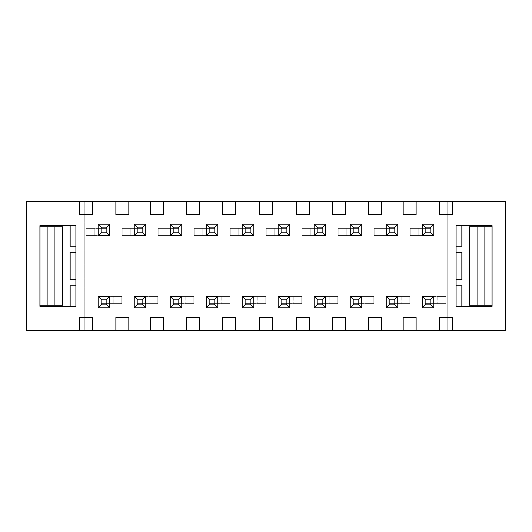 <?xml version="1.0" encoding="UTF-8"?>
<svg xmlns="http://www.w3.org/2000/svg" width="532" height="532" viewBox="0 0 532 532"><rect width="100%" height="100%" fill="white"/><g stroke="black" fill="none" stroke-linecap="round" stroke-linejoin="round"><path stroke-width="0.4" stroke-dasharray="2.66 2" d="M75.923 246.203L70.157 246.203L70.157 225.681L70.157 246.203L75.923 246.203L75.923 225.681L75.923 246.203L75.923 225.681L39.92 225.681L39.92 306.319L75.923 306.319L75.923 225.681L39.92 225.681L39.92 306.319L75.923 306.319L70.157 306.319L75.923 306.319L75.923 246.203M70.157 285.797L75.923 285.797L75.923 306.319L70.157 306.319L70.157 285.797L70.157 306.319L75.923 306.319L75.923 285.797L70.157 285.797M70.157 252.321L75.923 252.321L75.923 279.679L70.157 279.679L75.923 279.679L75.923 252.321L75.923 279.679L75.923 252.321L70.157 252.321M461.843 279.679L456.077 279.679L456.077 252.321L461.843 252.321L456.077 252.321L456.077 279.679L456.077 252.321L456.077 279.679L461.843 279.679M461.843 246.203L456.077 246.203L456.077 225.681L456.077 306.319L456.077 285.797L461.843 285.797L461.843 306.319L456.077 306.319L492.08 306.319L492.08 225.681L456.077 225.681L456.077 246.203L456.077 225.681L461.843 225.681L461.843 246.203L456.077 246.203L456.077 225.681L456.077 306.319L492.08 306.319L492.08 225.681L456.077 225.681L461.843 225.681L456.077 225.681L461.843 225.681L461.843 246.203M456.077 285.797L456.077 306.319L456.077 285.797L461.843 285.797L461.843 306.319L456.077 306.319L456.077 285.797M422.421 235.583L431.06 235.583L422.421 235.583L431.06 235.583L431.06 228.381L422.421 228.381L431.06 228.381L422.421 228.381L422.421 235.583L422.421 228.381L422.421 235.583L431.06 235.583L431.06 228.381L431.06 235.583L431.06 228.381L422.421 228.381L422.421 235.583M386.418 228.381L395.063 228.381L386.418 228.381L386.418 235.583L395.063 235.583L386.418 235.583L395.063 235.583L395.063 228.381L386.418 228.381L386.418 235.583L386.418 228.381L386.418 235.583L395.063 235.583L395.063 228.381L395.063 235.583L395.063 228.381L386.418 228.381M350.422 228.381L359.06 228.381L350.422 228.381L350.422 235.583L359.06 235.583L350.422 235.583L359.06 235.583L359.06 228.381L350.422 228.381L350.422 235.583L350.422 228.381L350.422 235.583L359.06 235.583L359.06 228.381L359.06 235.583L359.06 228.381L350.422 228.381M314.419 228.381L323.057 228.381L314.419 228.381L314.419 235.583L323.057 235.583L314.419 235.583L323.057 235.583L323.057 228.381L314.419 228.381L314.419 235.583L314.419 228.381L314.419 235.583L323.057 235.583L323.057 228.381L323.057 235.583L323.057 228.381L314.419 228.381M278.422 228.381L287.061 228.381L278.422 228.381L278.422 235.583L287.061 235.583L278.422 235.583L287.061 235.583L287.061 228.381L278.422 228.381L278.422 235.583L278.422 228.381L278.422 235.583L287.061 235.583L287.061 228.381L287.061 235.583L287.061 228.381L278.422 228.381M242.419 228.381L251.057 228.381L242.419 228.381L242.419 235.583L251.057 235.583L242.419 235.583L251.057 235.583L251.057 228.381L242.419 228.381L242.419 235.583L242.419 228.381L242.419 235.583L251.057 235.583L251.057 228.381L251.057 235.583L251.057 228.381L242.419 228.381M206.423 228.381L215.061 228.381L206.423 228.381L206.423 235.583L215.061 235.583L206.423 235.583L215.061 235.583L215.061 228.381L206.423 228.381L206.423 235.583L206.423 228.381L206.423 235.583L215.061 235.583L215.061 228.381L215.061 235.583L215.061 228.381L206.423 228.381M170.42 228.381L179.058 228.381L170.42 228.381L170.42 235.583L179.058 235.583L170.42 235.583L179.058 235.583L179.058 228.381L170.42 228.381L170.42 235.583L170.42 228.381L170.42 235.583L179.058 235.583L179.058 228.381L179.058 235.583L179.058 228.381L170.42 228.381M134.423 228.381L143.061 228.381L134.423 228.381L134.423 235.583L143.061 235.583L134.423 235.583L143.061 235.583L143.061 228.381L134.423 228.381L134.423 235.583L134.423 228.381L134.423 235.583L143.061 235.583L143.061 228.381L143.061 235.583L143.061 228.381L134.423 228.381M107.058 228.381L98.42 228.381L107.058 228.381L98.42 228.381L98.42 235.583L107.058 235.583L98.42 235.583L107.058 235.583L107.058 228.381L107.058 235.583L107.058 228.381L98.42 228.381L98.42 235.583L98.42 228.381L98.42 235.583L107.058 235.583L107.058 228.381L86.177 228.381L86.177 235.583L94.822 235.583L94.822 228.381L86.177 228.381L94.822 228.381L86.177 228.381L86.177 235.583L94.822 235.583L86.177 235.583L86.177 228.381L86.177 235.583L94.822 235.583L94.822 228.381L94.822 235.583L94.822 228.381L86.177 228.381L86.177 235.583L103.999 235.583L103.999 296.417L100.94 296.417L100.94 303.619L109.579 303.619L109.579 296.417L100.94 296.417L100.94 303.619L109.579 303.619L100.94 303.619L100.94 296.417L109.579 296.417L100.94 296.417L100.94 303.619L109.579 303.619L109.579 296.417L100.94 296.417L100.94 303.619L103.999 303.619L103.999 330.438L85.998 330.438L85.998 201.562L103.999 201.562L103.999 228.381L103.999 201.562L140.002 201.562L140.002 228.381L122.18 228.381L122.18 235.583L130.819 235.583L130.819 228.381L122.18 228.381L130.819 228.381L122.18 228.381L122.18 235.583L130.819 235.583L122.18 235.583L122.18 228.381L122.18 235.583L130.819 235.583L130.819 228.381L122.18 228.381L122.18 235.583L140.002 235.583L140.002 296.417L136.937 296.417L136.937 303.619L145.582 303.619L145.582 296.417L136.937 296.417L136.937 303.619L145.582 303.619L136.937 303.619L136.937 296.417L145.582 296.417L136.937 296.417L136.937 303.619L145.582 303.619L145.582 296.417L136.937 296.417L136.937 303.619L140.002 303.619L140.002 330.438L122.001 330.438L122.001 201.562L122.001 330.438L103.999 330.438L103.999 303.619L121.821 303.619L113.183 303.619L121.821 303.619L121.821 296.417L113.183 296.417L121.821 296.417L113.183 296.417L113.183 303.619L121.821 303.619L121.821 296.417L121.821 303.619L121.821 296.417L113.183 296.417L113.183 303.619L113.183 296.417L113.183 303.619L121.821 303.619L121.821 296.417L103.999 296.417L103.999 235.583L107.058 235.583L107.058 228.381L107.058 235.583L107.058 228.381L86.177 228.381L86.177 235.583L107.058 235.583L86.177 235.583L86.177 228.381L107.058 228.381L86.177 228.381L86.177 235.583L107.058 235.583L107.058 228.381M445.823 303.619L437.178 303.619L445.823 303.619L445.823 296.417L437.178 296.417L445.823 296.417L437.178 296.417L437.178 303.619L445.823 303.619L445.823 296.417L445.823 303.619L445.823 296.417L437.178 296.417L437.178 303.619L437.178 296.417L437.178 303.619L445.823 303.619L445.823 296.417L424.942 296.417L424.942 303.619L433.58 303.619L433.58 296.417L424.942 296.417L424.942 303.619L433.58 303.619L424.942 303.619L424.942 296.417L433.58 296.417L424.942 296.417L424.942 303.619L433.58 303.619L433.58 296.417L424.942 296.417L424.942 303.619L428.001 303.619L428.001 330.438L374.003 330.438L374.003 201.562L391.998 201.562L391.998 228.381L374.182 228.381L374.182 235.583L382.821 235.583L382.821 228.381L374.182 228.381L382.821 228.381L374.182 228.381L374.182 235.583L382.821 235.583L374.182 235.583L374.182 228.381L374.182 235.583L382.821 235.583L382.821 228.381L374.182 228.381L374.182 235.583L391.998 235.583L391.998 296.417L388.939 296.417L388.939 303.619L397.577 303.619L397.577 296.417L388.939 296.417L388.939 303.619L397.577 303.619L388.939 303.619L388.939 296.417L397.577 296.417L388.939 296.417L388.939 303.619L397.577 303.619L397.577 296.417L388.939 296.417L388.939 303.619L391.998 303.619L391.998 330.438L391.998 303.619L409.82 303.619L401.181 303.619L409.82 303.619L409.82 296.417L401.181 296.417L409.82 296.417L401.181 296.417L401.181 303.619L409.82 303.619L409.82 296.417L409.82 303.619L409.82 296.417L401.181 296.417L401.181 303.619L401.181 296.417L401.181 303.619L409.82 303.619L409.82 296.417L391.998 296.417L391.998 235.583L395.063 235.583L395.063 228.381L391.998 228.381L391.998 201.562L409.999 201.562L409.999 330.438L409.999 201.562L428.001 201.562L428.001 228.381L410.179 228.381L410.179 235.583L418.817 235.583L418.817 228.381L410.179 228.381L410.179 235.583L418.817 235.583L410.179 235.583L410.179 228.381L418.817 228.381L410.179 228.381L410.179 235.583L418.817 235.583L418.817 228.381L410.179 228.381L410.179 235.583L428.001 235.583L428.001 296.417L428.001 235.583L431.06 235.583L431.06 228.381L428.001 228.381L428.001 201.562L446.002 201.562L446.002 330.438L428.001 330.438L428.001 303.619L445.823 303.619L445.823 296.417L424.942 296.417L424.942 303.619L424.942 296.417L445.823 296.417L445.823 303.619L424.942 303.619L445.823 303.619L445.823 296.417L424.942 296.417L424.942 303.619L445.823 303.619M373.823 303.619L365.178 303.619L373.823 303.619L373.823 296.417L365.178 296.417L373.823 296.417L365.178 296.417L365.178 303.619L373.823 303.619L373.823 296.417L373.823 303.619L373.823 296.417L365.178 296.417L365.178 303.619L365.178 296.417L365.178 303.619L373.823 303.619L373.823 296.417L352.942 296.417L352.942 303.619L361.58 303.619L361.58 296.417L352.942 296.417L352.942 303.619L361.58 303.619L352.942 303.619L352.942 296.417L361.58 296.417L352.942 296.417L352.942 303.619L361.58 303.619L361.58 296.417L352.942 296.417L352.942 303.619L356.001 303.619L356.001 330.438L338 330.438L338 201.562L356.001 201.562L356.001 228.381L338.179 228.381L338.179 235.583L346.817 235.583L346.817 228.381L338.179 228.381L346.817 228.381L338.179 228.381L338.179 235.583L346.817 235.583L338.179 235.583L338.179 228.381L338.179 235.583L346.817 235.583L346.817 228.381L338.179 228.381L338.179 235.583L356.001 235.583L356.001 296.417L356.001 235.583L359.06 235.583L359.06 228.381L356.001 228.381L356.001 201.562L374.003 201.562L374.003 330.438L356.001 330.438L356.001 303.619L373.823 303.619L352.942 303.619L373.823 303.619L373.823 296.417L352.942 296.417L352.942 303.619L352.942 296.417L373.823 296.417L373.823 303.619L373.823 296.417L352.942 296.417L352.942 303.619L373.823 303.619M337.82 303.619L329.182 303.619L337.82 303.619L337.82 296.417L329.182 296.417L337.82 296.417L329.182 296.417L329.182 303.619L337.82 303.619L337.82 296.417L337.82 303.619L337.82 296.417L329.182 296.417L329.182 303.619L329.182 296.417L329.182 303.619L337.82 303.619L337.82 296.417L316.939 296.417L316.939 303.619L325.577 303.619L325.577 296.417L316.939 296.417L316.939 303.619L325.577 303.619L316.939 303.619L316.939 296.417L325.577 296.417L316.939 296.417L316.939 303.619L325.577 303.619L325.577 296.417L316.939 296.417L316.939 303.619L319.998 303.619L319.998 330.438L302.003 330.438L302.003 201.562L319.998 201.562L319.998 228.381L302.183 228.381L302.183 235.583L310.821 235.583L310.821 228.381L302.183 228.381L310.821 228.381L302.183 228.381L302.183 235.583L310.821 235.583L302.183 235.583L302.183 228.381L302.183 235.583L310.821 235.583L310.821 228.381L302.183 228.381L302.183 235.583L319.998 235.583L319.998 296.417L319.998 235.583L323.057 235.583L323.057 228.381L319.998 228.381L319.998 201.562L338 201.562L338 330.438L319.998 330.438L319.998 303.619L337.82 303.619L316.939 303.619L337.82 303.619L337.82 296.417L316.939 296.417L316.939 303.619L316.939 296.417L337.82 296.417L337.82 303.619L337.82 296.417L316.939 296.417L316.939 303.619L337.82 303.619M301.817 303.619L293.179 303.619L301.817 303.619L301.817 296.417L293.179 296.417L301.817 296.417L293.179 296.417L293.179 303.619L301.817 303.619L301.817 296.417L301.817 303.619L301.817 296.417L293.179 296.417L293.179 303.619L293.179 296.417L293.179 303.619L301.817 303.619L301.817 296.417L280.943 296.417L280.943 303.619L289.581 303.619L289.581 296.417L280.943 296.417L280.943 303.619L289.581 303.619L280.943 303.619L280.943 296.417L289.581 296.417L280.943 296.417L280.943 303.619L289.581 303.619L289.581 296.417L280.943 296.417L280.943 303.619L284.002 303.619L284.002 330.438L266 330.438L266 201.562L284.002 201.562L284.002 228.381L266.18 228.381L266.18 235.583L274.818 235.583L274.818 228.381L266.18 228.381L274.818 228.381L266.18 228.381L266.18 235.583L274.818 235.583L266.18 235.583L266.18 228.381L266.18 235.583L274.818 235.583L274.818 228.381L266.18 228.381L266.18 235.583L284.002 235.583L284.002 296.417L284.002 235.583L287.061 235.583L287.061 228.381L284.002 228.381L284.002 201.562L302.003 201.562L302.003 330.438L284.002 330.438L284.002 303.619L301.817 303.619L280.943 303.619L301.817 303.619L301.817 296.417L280.943 296.417L280.943 303.619L280.943 296.417L301.817 296.417L301.817 303.619L301.817 296.417L280.943 296.417L280.943 303.619L301.817 303.619M265.82 303.619L257.182 303.619L265.82 303.619L265.82 296.417L257.182 296.417L265.82 296.417L257.182 296.417L257.182 303.619L265.82 303.619L265.82 296.417L265.82 303.619L265.82 296.417L257.182 296.417L257.182 303.619L257.182 296.417L257.182 303.619L265.82 303.619L265.82 296.417L244.939 296.417L244.939 303.619L253.578 303.619L253.578 296.417L244.939 296.417L244.939 303.619L253.578 303.619L244.939 303.619L244.939 296.417L253.578 296.417L244.939 296.417L244.939 303.619L253.578 303.619L253.578 296.417L244.939 296.417L244.939 303.619L247.998 303.619L247.998 330.438L229.997 330.438L229.997 201.562L247.998 201.562L247.998 228.381L230.183 228.381L230.183 235.583L238.821 235.583L238.821 228.381L230.183 228.381L238.821 228.381L230.183 228.381L230.183 235.583L238.821 235.583L230.183 235.583L230.183 228.381L230.183 235.583L238.821 235.583L238.821 228.381L230.183 228.381L230.183 235.583L247.998 235.583L247.998 296.417L247.998 235.583L251.057 235.583L251.057 228.381L247.998 228.381L247.998 201.562L266 201.562L266 330.438L247.998 330.438L247.998 303.619L265.82 303.619L244.939 303.619L265.82 303.619L265.82 296.417L244.939 296.417L244.939 303.619L244.939 296.417L265.82 296.417L265.82 303.619L265.82 296.417L244.939 296.417L244.939 303.619L265.82 303.619M229.817 303.619L221.179 303.619L229.817 303.619L229.817 296.417L221.179 296.417L229.817 296.417L221.179 296.417L221.179 303.619L229.817 303.619L229.817 296.417L229.817 303.619L229.817 296.417L221.179 296.417L221.179 303.619L221.179 296.417L221.179 303.619L229.817 303.619L229.817 296.417L208.943 296.417L208.943 303.619L217.581 303.619L217.581 296.417L208.943 296.417L208.943 303.619L217.581 303.619L208.943 303.619L208.943 296.417L217.581 296.417L208.943 296.417L208.943 303.619L217.581 303.619L217.581 296.417L208.943 296.417L208.943 303.619L212.002 303.619L212.002 330.438L194 330.438L194 201.562L212.002 201.562L212.002 228.381L194.18 228.381L194.18 235.583L202.818 235.583L202.818 228.381L194.18 228.381L202.818 228.381L194.18 228.381L194.18 235.583L202.818 235.583L194.18 235.583L194.18 228.381L194.18 235.583L202.818 235.583L202.818 228.381L194.18 228.381L194.18 235.583L212.002 235.583L212.002 296.417L212.002 235.583L215.061 235.583L215.061 228.381L212.002 228.381L212.002 201.562L229.997 201.562L229.997 330.438L212.002 330.438L212.002 303.619L229.817 303.619L208.943 303.619L229.817 303.619L229.817 296.417L208.943 296.417L208.943 303.619L208.943 296.417L229.817 296.417L229.817 303.619L229.817 296.417L208.943 296.417L208.943 303.619L229.817 303.619M193.821 303.619L185.183 303.619L193.821 303.619L193.821 296.417L185.183 296.417L193.821 296.417L185.183 296.417L185.183 303.619L193.821 303.619L193.821 296.417L193.821 303.619L193.821 296.417L185.183 296.417L185.183 303.619L185.183 296.417L185.183 303.619L193.821 303.619L193.821 296.417L172.94 296.417L172.94 303.619L181.578 303.619L181.578 296.417L172.94 296.417L172.94 303.619L181.578 303.619L172.94 303.619L172.94 296.417L181.578 296.417L172.94 296.417L172.94 303.619L181.578 303.619L181.578 296.417L172.94 296.417L172.94 303.619L175.999 303.619L175.999 330.438L157.997 330.438L157.997 201.562L175.999 201.562L175.999 228.381L158.177 228.381L158.177 235.583L166.822 235.583L166.822 228.381L158.177 228.381L166.822 228.381L158.177 228.381L158.177 235.583L166.822 235.583L158.177 235.583L158.177 228.381L158.177 235.583L166.822 235.583L166.822 228.381L158.177 228.381L158.177 235.583L175.999 235.583L175.999 296.417L175.999 235.583L179.058 235.583L179.058 228.381L175.999 228.381L175.999 201.562L194 201.562L194 330.438L175.999 330.438L175.999 303.619L193.821 303.619L172.94 303.619L193.821 303.619L193.821 296.417L172.94 296.417L172.94 303.619L172.94 296.417L193.821 296.417L193.821 303.619L193.821 296.417L172.94 296.417L172.94 303.619L193.821 303.619M157.818 303.619L149.179 303.619L157.818 303.619L157.818 296.417L149.179 296.417L157.818 296.417L149.179 296.417L149.179 303.619L157.818 303.619L157.818 296.417L157.818 303.619L157.818 296.417L149.179 296.417L149.179 303.619L149.179 296.417L149.179 303.619L157.818 303.619L157.818 296.417L140.002 296.417L140.002 235.583L143.061 235.583L143.061 228.381L140.002 228.381L140.002 201.562L157.997 201.562L157.997 330.438L140.002 330.438L140.002 303.619L157.818 303.619L136.937 303.619L157.818 303.619L157.818 296.417L136.937 296.417L136.937 303.619L136.937 296.417L157.818 296.417L157.818 303.619L157.818 296.417L136.937 296.417L136.937 303.619L157.818 303.619M26.6 201.562L505.4 201.562L505.4 330.438L26.6 330.438L26.6 201.562L505.4 201.562L505.4 330.438L505.4 201.562L505.4 330.438L505.4 201.562L446.002 201.562L446.002 330.438L447.798 330.438L447.798 201.562L447.798 330.438L447.798 201.562L447.798 330.438L505.4 330.438L26.6 330.438L505.4 330.438L505.4 201.562L26.6 201.562L26.6 330.438L26.6 201.562L505.4 201.562L26.6 201.562L26.6 330.438L26.6 201.562L26.6 330.438L84.202 330.438L84.202 201.562L84.202 330.438L84.202 201.562L84.202 330.438L85.998 330.438L85.998 201.562L26.6 201.562M452.479 201.562L452.479 214.522L439.518 214.522L439.518 201.562L439.518 214.522L452.479 214.522L452.479 201.562M416.117 201.562L416.117 214.522L403.163 214.522L403.163 201.562L403.163 214.522L416.117 214.522L416.117 201.562M381.557 201.562L381.557 214.522L368.603 214.522L368.603 201.562L368.603 214.522L381.557 214.522L381.557 201.562M345.561 201.562L345.561 214.522L332.6 214.522L332.6 201.562L332.6 214.522L345.561 214.522L345.561 201.562M309.558 201.562L309.558 214.522L296.603 214.522L296.603 201.562L296.603 214.522L309.558 214.522L309.558 201.562M272.477 201.562L272.477 214.522L259.523 214.522L259.523 201.562L259.523 214.522L272.477 214.522L272.477 201.562M235.397 201.562L235.397 214.522L222.443 214.522L222.443 201.562L222.443 214.522L235.397 214.522L235.397 201.562M199.4 201.562L199.4 214.522L186.439 214.522L186.439 201.562L186.439 214.522L199.4 214.522L199.4 201.562M163.397 201.562L163.397 214.522L150.443 214.522L150.443 201.562L150.443 214.522L163.397 214.522L163.397 201.562M128.837 201.562L128.837 214.522L115.883 214.522L115.883 201.562L115.883 214.522L128.837 214.522L128.837 201.562M92.482 201.562L92.482 214.522L79.521 214.522L79.521 201.562L79.521 214.522L92.482 214.522L92.482 201.562M79.521 330.438L79.521 317.478L92.482 317.478L92.482 330.438L92.482 317.478L79.521 317.478L79.521 330.438M115.883 330.438L115.883 317.478L128.837 317.478L128.837 330.438L128.837 317.478L115.883 317.478L115.883 330.438M150.443 330.438L150.443 317.478L163.397 317.478L163.397 330.438L163.397 317.478L150.443 317.478L150.443 330.438M186.439 330.438L186.439 317.478L199.4 317.478L199.4 330.438L199.4 317.478L186.439 317.478L186.439 330.438M222.443 330.438L222.443 317.478L235.397 317.478L235.397 330.438L235.397 317.478L222.443 317.478L222.443 330.438M259.523 330.438L259.523 317.478L272.477 317.478L272.477 330.438L272.477 317.478L259.523 317.478L259.523 330.438M296.603 330.438L296.603 317.478L309.558 317.478L309.558 330.438L309.558 317.478L296.603 317.478L296.603 330.438M332.6 330.438L332.6 317.478L345.561 317.478L345.561 330.438L345.561 317.478L332.6 317.478L332.6 330.438M368.603 330.438L368.603 317.478L381.557 317.478L381.557 330.438L381.557 317.478L368.603 317.478L368.603 330.438M403.163 330.438L403.163 317.478L416.117 317.478L416.117 330.438L416.117 317.478L403.163 317.478L403.163 330.438M439.518 330.438L439.518 317.478L452.479 317.478L452.479 330.438L452.479 317.478L439.518 317.478L439.518 330.438M433.76 224.238L433.76 235.762L422.242 235.762L422.242 224.238L433.76 224.238L433.76 235.762L422.242 235.762L422.242 224.238L433.76 224.238M397.763 224.238L397.763 235.762L386.239 235.762L386.239 224.238L397.763 224.238L397.763 235.762L386.239 235.762L386.239 224.238L397.763 224.238M361.76 224.238L361.76 235.762L350.242 235.762L350.242 224.238L361.76 224.238L361.76 235.762L350.242 235.762L350.242 224.238L361.76 224.238M325.757 224.238L325.757 235.762L314.239 235.762L314.239 224.238L325.757 224.238L325.757 235.762L314.239 235.762L314.239 224.238L325.757 224.238M289.76 224.238L289.76 235.762L278.243 235.762L278.243 224.238L289.76 224.238L289.76 235.762L278.243 235.762L278.243 224.238L289.76 224.238M253.757 224.238L253.757 235.762L242.24 235.762L242.24 224.238L253.757 224.238L253.757 235.762L242.24 235.762L242.24 224.238L253.757 224.238M98.24 224.238L109.758 224.238L109.758 235.762L98.24 235.762L98.24 224.238L109.758 224.238L109.758 235.762L98.24 235.762L98.24 224.238M217.761 224.238L217.761 235.762L206.243 235.762L206.243 224.238L217.761 224.238L217.761 235.762L206.243 235.762L206.243 224.238L217.761 224.238M181.758 224.238L181.758 235.762L170.24 235.762L170.24 224.238L181.758 224.238L181.758 235.762L170.24 235.762L170.24 224.238L181.758 224.238M145.761 224.238L145.761 235.762L134.237 235.762L134.237 224.238L145.761 224.238L145.761 235.762L134.237 235.762L134.237 224.238L145.761 224.238M39.92 305.242L39.92 226.758L54.317 226.758L54.317 305.242L39.92 305.242L39.92 226.758L39.92 305.242L39.92 226.758L62.603 226.758L62.603 305.242L62.603 226.758L54.317 226.758L54.317 305.242L54.317 226.758L54.317 305.242L39.92 305.242M492.08 226.758L492.08 305.242L477.683 305.242L477.683 226.758L492.08 226.758L492.08 305.242L492.08 226.758L492.08 305.242L477.683 305.242L477.683 226.758L477.683 305.242L469.397 305.242L469.397 226.758L477.683 226.758L477.683 305.242L469.397 305.242L469.397 226.758L492.08 226.758M145.761 307.762L134.237 307.762L134.237 296.238L145.761 296.238L145.761 307.762L134.237 307.762L134.237 296.238L145.761 296.238L145.761 307.762M181.758 307.762L170.24 307.762L170.24 296.238L181.758 296.238L181.758 307.762L170.24 307.762L170.24 296.238L181.758 296.238L181.758 307.762M217.761 307.762L206.243 307.762L206.243 296.238L217.761 296.238L217.761 307.762L206.243 307.762L206.243 296.238L217.761 296.238L217.761 307.762M109.758 307.762L98.24 307.762L98.24 296.238L109.758 296.238L109.758 307.762L98.24 307.762L98.24 296.238L109.758 296.238L109.758 307.762M253.757 307.762L242.24 307.762L242.24 296.238L253.757 296.238L253.757 307.762L242.24 307.762L242.24 296.238L253.757 296.238L253.757 307.762M289.76 307.762L278.243 307.762L278.243 296.238L289.76 296.238L289.76 307.762L278.243 307.762L278.243 296.238L289.76 296.238L289.76 307.762M325.757 307.762L314.239 307.762L314.239 296.238L325.757 296.238L325.757 307.762L314.239 307.762L314.239 296.238L325.757 296.238L325.757 307.762M361.76 307.762L350.242 307.762L350.242 296.238L361.76 296.238L361.76 307.762L350.242 307.762L350.242 296.238L361.76 296.238L361.76 307.762M397.763 307.762L386.239 307.762L386.239 296.238L397.763 296.238L397.763 307.762L386.239 307.762L386.239 296.238L397.763 296.238L397.763 307.762M433.76 307.762L422.242 307.762L422.242 296.238L433.76 296.238L433.76 307.762L422.242 307.762L422.242 296.238L433.76 296.238L433.76 307.762M109.579 296.417L109.579 303.619L109.579 296.417M145.582 296.417L145.582 303.619L145.582 296.417M181.578 296.417L181.578 303.619L181.578 296.417M217.581 296.417L217.581 303.619L217.581 296.417M253.578 296.417L253.578 303.619L253.578 296.417M289.581 296.417L289.581 303.619L289.581 296.417M325.577 296.417L325.577 303.619L325.577 296.417M361.58 296.417L361.58 303.619L361.58 296.417M397.577 296.417L397.577 303.619L397.577 296.417M433.58 296.417L433.58 303.619L433.58 296.417M130.819 228.381L130.819 235.583L130.819 228.381M166.822 228.381L166.822 235.583L166.822 228.381M202.818 228.381L202.818 235.583L202.818 228.381M238.821 228.381L238.821 235.583L238.821 228.381M274.818 228.381L274.818 235.583L274.818 228.381M310.821 228.381L310.821 235.583L310.821 228.381M346.817 228.381L346.817 235.583L346.817 228.381M382.821 228.381L382.821 235.583L382.821 228.381M418.817 228.381L418.817 235.583L418.817 228.381M70.157 225.681L75.923 225.681L70.157 225.681M62.603 305.242L54.317 305.242L62.603 305.242M84.202 330.438L505.4 330.438L84.202 330.438M143.061 228.381L143.061 235.583L143.061 228.381L122.18 228.381L122.18 235.583L143.061 235.583L122.18 235.583L122.18 228.381L143.061 228.381L122.18 228.381L122.18 235.583L143.061 235.583L143.061 228.381M103.999 303.619L121.821 303.619L103.999 303.619M100.94 303.619L100.94 296.417L100.94 303.619L121.821 303.619L121.821 296.417L100.94 296.417L121.821 296.417L121.821 303.619L121.821 296.417L100.94 296.417L100.94 303.619M391.998 303.619L409.82 303.619L391.998 303.619M388.939 303.619L388.939 296.417L388.939 303.619L409.82 303.619L409.82 296.417L388.939 296.417L409.82 296.417L409.82 303.619L409.82 296.417L388.939 296.417L388.939 303.619M410.179 235.583L410.179 228.381L410.179 235.583L431.06 235.583L431.06 228.381L410.179 228.381L431.06 228.381L431.06 235.583L410.179 235.583L431.06 235.583L431.06 228.381L410.179 228.381L410.179 235.583M395.063 228.381L395.063 235.583L395.063 228.381L374.182 228.381L374.182 235.583L395.063 235.583L374.182 235.583L374.182 228.381L395.063 228.381L374.182 228.381L374.182 235.583L395.063 235.583L395.063 228.381M359.06 228.381L359.06 235.583L359.06 228.381L338.179 228.381L338.179 235.583L359.06 235.583L338.179 235.583L338.179 228.381L359.06 228.381L338.179 228.381L338.179 235.583L359.06 235.583L359.06 228.381M323.057 228.381L323.057 235.583L323.057 228.381L302.183 228.381L302.183 235.583L323.057 235.583L302.183 235.583L302.183 228.381L323.057 228.381L302.183 228.381L302.183 235.583L323.057 235.583L323.057 228.381M287.061 228.381L287.061 235.583L287.061 228.381L266.18 228.381L266.18 235.583L287.061 235.583L266.18 235.583L266.18 228.381L287.061 228.381L266.18 228.381L266.18 235.583L287.061 235.583L287.061 228.381M251.057 228.381L251.057 235.583L251.057 228.381L230.183 228.381L230.183 235.583L251.057 235.583L230.183 235.583L230.183 228.381L251.057 228.381L230.183 228.381L230.183 235.583L251.057 235.583L251.057 228.381M215.061 228.381L215.061 235.583L215.061 228.381L194.18 228.381L194.18 235.583L215.061 235.583L194.18 235.583L194.18 228.381L215.061 228.381L194.18 228.381L194.18 235.583L215.061 235.583L215.061 228.381M175.999 228.381L158.177 228.381L175.999 228.381M179.058 228.381L179.058 235.583L179.058 228.381L158.177 228.381L158.177 235.583L179.058 235.583L158.177 235.583L158.177 228.381L158.177 235.583L179.058 235.583L179.058 228.381"/><path stroke-width="0.8" d="M70.157 246.203L75.923 246.203L70.157 246.203L70.157 225.681L70.157 246.203M75.923 285.797L70.157 285.797L75.923 285.797M70.157 306.319L70.157 285.797L70.157 306.319M75.923 252.321L70.157 252.321L75.923 252.321M70.157 279.679L75.923 279.679L70.157 279.679L70.157 252.321L70.157 279.679M75.923 225.681L75.923 306.319L39.92 306.319L39.92 225.681L75.923 225.681L75.923 306.319L39.92 306.319L39.92 305.242L47.122 305.242L47.122 226.758L39.92 226.758L39.92 225.681L75.923 225.681M456.077 279.679L461.843 279.679L456.077 279.679M461.843 252.321L456.077 252.321L461.843 252.321L461.843 279.679L461.843 252.321M456.077 246.203L461.843 246.203L461.843 225.681L461.843 246.203L456.077 246.203M461.843 285.797L456.077 285.797L461.843 285.797L461.843 306.319L461.843 285.797M456.077 306.319L456.077 225.681L492.08 225.681L492.08 226.758L469.397 226.758L469.397 305.242L469.397 226.758L484.878 226.758L484.878 305.242L484.878 226.758L492.08 226.758L492.08 306.319L456.077 306.319L456.077 225.681L492.08 225.681L492.08 306.319L456.077 306.319M439.518 201.562L26.6 201.562L26.6 330.438L505.4 330.438L505.4 201.562L26.6 201.562L26.6 330.438L79.521 330.438L79.521 317.478L79.521 330.438L92.482 330.438L92.482 317.478L79.521 317.478L92.482 317.478L92.482 330.438L115.883 330.438L115.883 317.478L115.883 330.438L128.837 330.438L128.837 317.478L115.883 317.478L128.837 317.478L128.837 330.438L150.443 330.438L150.443 317.478L150.443 330.438L163.397 330.438L163.397 317.478L150.443 317.478L163.397 317.478L163.397 330.438L186.439 330.438L186.439 317.478L186.439 330.438L199.4 330.438L199.4 317.478L186.439 317.478L199.4 317.478L199.4 330.438L222.443 330.438L222.443 317.478L222.443 330.438L235.397 330.438L235.397 317.478L222.443 317.478L235.397 317.478L235.397 330.438L259.523 330.438L259.523 317.478L259.523 330.438L272.477 330.438L272.477 317.478L259.523 317.478L272.477 317.478L272.477 330.438L296.603 330.438L296.603 317.478L296.603 330.438L309.558 330.438L309.558 317.478L296.603 317.478L309.558 317.478L309.558 330.438L332.6 330.438L332.6 317.478L332.6 330.438L345.561 330.438L345.561 317.478L332.6 317.478L345.561 317.478L345.561 330.438L368.603 330.438L368.603 317.478L368.603 330.438L381.557 330.438L381.557 317.478L368.603 317.478L381.557 317.478L381.557 330.438L403.163 330.438L403.163 317.478L403.163 330.438L416.117 330.438L416.117 317.478L403.163 317.478L416.117 317.478L416.117 330.438L439.518 330.438L439.518 317.478L439.518 330.438L452.479 330.438L452.479 317.478L439.518 317.478L452.479 317.478L452.479 330.438L505.4 330.438L505.4 201.562L439.518 201.562L439.518 214.522L452.479 214.522L452.479 201.562L452.479 214.522L439.518 214.522L439.518 201.562M79.521 214.522L92.482 214.522L92.482 201.562L92.482 214.522L79.521 214.522L79.521 201.562L79.521 214.522M115.883 214.522L128.837 214.522L128.837 201.562L128.837 214.522L115.883 214.522L115.883 201.562L115.883 214.522M150.443 214.522L163.397 214.522L163.397 201.562L163.397 214.522L150.443 214.522L150.443 201.562L150.443 214.522M186.439 214.522L199.4 214.522L199.4 201.562L199.4 214.522L186.439 214.522L186.439 201.562L186.439 214.522M222.443 214.522L235.397 214.522L235.397 201.562L235.397 214.522L222.443 214.522L222.443 201.562L222.443 214.522M259.523 214.522L272.477 214.522L272.477 201.562L272.477 214.522L259.523 214.522L259.523 201.562L259.523 214.522M296.603 214.522L309.558 214.522L309.558 201.562L309.558 214.522L296.603 214.522L296.603 201.562L296.603 214.522M403.163 214.522L416.117 214.522L416.117 201.562L416.117 214.522L403.163 214.522L403.163 201.562L403.163 214.522M332.6 214.522L345.561 214.522L345.561 201.562L345.561 214.522L332.6 214.522L332.6 201.562L332.6 214.522M368.603 214.522L381.557 214.522L381.557 201.562L381.557 214.522L368.603 214.522L368.603 201.562L368.603 214.522M134.237 235.762L145.761 235.762L145.761 224.238L134.237 224.238L134.237 235.762L137.841 232.158L137.841 227.842L142.157 227.842L142.157 232.158L137.841 232.158L142.157 232.158L142.157 227.842L145.761 224.238L145.761 235.762L142.157 232.158L145.761 235.762L134.237 235.762L134.237 224.238L145.761 224.238L142.157 227.842L137.841 227.842L134.237 224.238L137.841 227.842L137.841 232.158L134.237 235.762M134.237 296.238L134.237 307.762L145.761 307.762L145.761 296.238L134.237 296.238L137.841 299.842L142.157 299.842L142.157 304.158L137.841 304.158L137.841 299.842L137.841 304.158L142.157 304.158L145.761 307.762L134.237 307.762L137.841 304.158L134.237 307.762L134.237 296.238L145.761 296.238L145.761 307.762L142.157 304.158L142.157 299.842L145.761 296.238L142.157 299.842L137.841 299.842L134.237 296.238M170.24 235.762L181.758 235.762L181.758 224.238L170.24 224.238L170.24 235.762L173.838 232.158L173.838 227.842L178.16 227.842L178.16 232.158L173.838 232.158L178.16 232.158L178.16 227.842L181.758 224.238L181.758 235.762L178.16 232.158L181.758 235.762L170.24 235.762L170.24 224.238L181.758 224.238L178.16 227.842L173.838 227.842L170.24 224.238L173.838 227.842L173.838 232.158L170.24 235.762M170.24 296.238L170.24 307.762L181.758 307.762L181.758 296.238L170.24 296.238L173.838 299.842L178.16 299.842L178.16 304.158L173.838 304.158L173.838 299.842L173.838 304.158L178.16 304.158L181.758 307.762L170.24 307.762L173.838 304.158L170.24 307.762L170.24 296.238L181.758 296.238L181.758 307.762L178.16 304.158L178.16 299.842L181.758 296.238L178.16 299.842L173.838 299.842L170.24 296.238M206.243 235.762L217.761 235.762L217.761 224.238L206.243 224.238L206.243 235.762L209.841 232.158L209.841 227.842L214.163 227.842L214.163 232.158L209.841 232.158L214.163 232.158L214.163 227.842L217.761 224.238L217.761 235.762L214.163 232.158L217.761 235.762L206.243 235.762L206.243 224.238L217.761 224.238L214.163 227.842L209.841 227.842L206.243 224.238L209.841 227.842L209.841 232.158L206.243 235.762M206.243 296.238L206.243 307.762L217.761 307.762L217.761 296.238L206.243 296.238L209.841 299.842L214.163 299.842L214.163 304.158L209.841 304.158L209.841 299.842L209.841 304.158L214.163 304.158L217.761 307.762L206.243 307.762L209.841 304.158L206.243 307.762L206.243 296.238L217.761 296.238L217.761 307.762L214.163 304.158L214.163 299.842L217.761 296.238L214.163 299.842L209.841 299.842L206.243 296.238M109.758 235.762L109.758 224.238L98.24 224.238L98.24 235.762L109.758 235.762L109.758 224.238L98.24 224.238L101.838 227.842L101.838 232.158L106.161 232.158L106.161 227.842L101.838 227.842L106.161 227.842L109.758 224.238L106.161 227.842L106.161 232.158L109.758 235.762L106.161 232.158L101.838 232.158L101.838 227.842L98.24 224.238L98.24 235.762L101.838 232.158L98.24 235.762L109.758 235.762M98.24 296.238L98.24 307.762L109.758 307.762L109.758 296.238L98.24 296.238L101.838 299.842L106.161 299.842L106.161 304.158L101.838 304.158L101.838 299.842L101.838 304.158L106.161 304.158L109.758 307.762L98.24 307.762L101.838 304.158L98.24 307.762L98.24 296.238L109.758 296.238L109.758 307.762L106.161 304.158L106.161 299.842L109.758 296.238L106.161 299.842L101.838 299.842L98.24 296.238M242.24 235.762L253.757 235.762L253.757 224.238L242.24 224.238L242.24 235.762L245.837 232.158L245.837 227.842L250.16 227.842L250.16 232.158L245.837 232.158L250.16 232.158L250.16 227.842L253.757 224.238L253.757 235.762L250.16 232.158L253.757 235.762L242.24 235.762L242.24 224.238L253.757 224.238L250.16 227.842L245.837 227.842L242.24 224.238L245.837 227.842L245.837 232.158L242.24 235.762M242.24 296.238L242.24 307.762L253.757 307.762L253.757 296.238L242.24 296.238L245.837 299.842L250.16 299.842L250.16 304.158L245.837 304.158L245.837 299.842L245.837 304.158L250.16 304.158L253.757 307.762L242.24 307.762L245.837 304.158L242.24 307.762L242.24 296.238L253.757 296.238L253.757 307.762L250.16 304.158L250.16 299.842L253.757 296.238L250.16 299.842L245.837 299.842L242.24 296.238M278.243 235.762L289.76 235.762L289.76 224.238L278.243 224.238L278.243 235.762L281.84 232.158L281.84 227.842L286.163 227.842L286.163 232.158L281.84 232.158L286.163 232.158L286.163 227.842L289.76 224.238L289.76 235.762L286.163 232.158L289.76 235.762L278.243 235.762L278.243 224.238L289.76 224.238L286.163 227.842L281.84 227.842L278.243 224.238L281.84 227.842L281.84 232.158L278.243 235.762M278.243 296.238L278.243 307.762L289.76 307.762L289.76 296.238L278.243 296.238L281.84 299.842L286.163 299.842L286.163 304.158L281.84 304.158L281.84 299.842L281.84 304.158L286.163 304.158L289.76 307.762L278.243 307.762L281.84 304.158L278.243 307.762L278.243 296.238L289.76 296.238L289.76 307.762L286.163 304.158L286.163 299.842L289.76 296.238L286.163 299.842L281.84 299.842L278.243 296.238M314.239 235.762L325.757 235.762L325.757 224.238L314.239 224.238L314.239 235.762L317.837 232.158L317.837 227.842L322.159 227.842L322.159 232.158L317.837 232.158L322.159 232.158L322.159 227.842L325.757 224.238L325.757 235.762L322.159 232.158L325.757 235.762L314.239 235.762L314.239 224.238L325.757 224.238L322.159 227.842L317.837 227.842L314.239 224.238L317.837 227.842L317.837 232.158L314.239 235.762M314.239 296.238L314.239 307.762L325.757 307.762L325.757 296.238L314.239 296.238L317.837 299.842L322.159 299.842L322.159 304.158L317.837 304.158L317.837 299.842L317.837 304.158L322.159 304.158L325.757 307.762L314.239 307.762L317.837 304.158L314.239 307.762L314.239 296.238L325.757 296.238L325.757 307.762L322.159 304.158L322.159 299.842L325.757 296.238L322.159 299.842L317.837 299.842L314.239 296.238M350.242 235.762L361.76 235.762L361.76 224.238L350.242 224.238L350.242 235.762L353.84 232.158L353.84 227.842L358.162 227.842L358.162 232.158L353.84 232.158L358.162 232.158L358.162 227.842L361.76 224.238L361.76 235.762L358.162 232.158L361.76 235.762L350.242 235.762L350.242 224.238L361.76 224.238L358.162 227.842L353.84 227.842L350.242 224.238L353.84 227.842L353.84 232.158L350.242 235.762M350.242 296.238L350.242 307.762L361.76 307.762L361.76 296.238L350.242 296.238L353.84 299.842L358.162 299.842L358.162 304.158L353.84 304.158L353.84 299.842L353.84 304.158L358.162 304.158L361.76 307.762L350.242 307.762L353.84 304.158L350.242 307.762L350.242 296.238L361.76 296.238L361.76 307.762L358.162 304.158L358.162 299.842L361.76 296.238L358.162 299.842L353.84 299.842L350.242 296.238M386.239 235.762L397.763 235.762L397.763 224.238L386.239 224.238L386.239 235.762L389.843 232.158L389.843 227.842L394.159 227.842L394.159 232.158L389.843 232.158L394.159 232.158L394.159 227.842L397.763 224.238L397.763 235.762L394.159 232.158L397.763 235.762L386.239 235.762L386.239 224.238L397.763 224.238L394.159 227.842L389.843 227.842L386.239 224.238L389.843 227.842L389.843 232.158L386.239 235.762M386.239 296.238L386.239 307.762L397.763 307.762L397.763 296.238L386.239 296.238L389.843 299.842L394.159 299.842L394.159 304.158L389.843 304.158L389.843 299.842L389.843 304.158L394.159 304.158L397.763 307.762L386.239 307.762L389.843 304.158L386.239 307.762L386.239 296.238L397.763 296.238L397.763 307.762L394.159 304.158L394.159 299.842L397.763 296.238L394.159 299.842L389.843 299.842L386.239 296.238M422.242 235.762L433.76 235.762L433.76 224.238L422.242 224.238L422.242 235.762L425.839 232.158L425.839 227.842L430.162 227.842L430.162 232.158L425.839 232.158L430.162 232.158L430.162 227.842L433.76 224.238L433.76 235.762L430.162 232.158L433.76 235.762L422.242 235.762L422.242 224.238L433.76 224.238L430.162 227.842L425.839 227.842L422.242 224.238L425.839 227.842L425.839 232.158L422.242 235.762M422.242 296.238L422.242 307.762L433.76 307.762L433.76 296.238L422.242 296.238L425.839 299.842L430.162 299.842L430.162 304.158L425.839 304.158L425.839 299.842L425.839 304.158L430.162 304.158L433.76 307.762L422.242 307.762L425.839 304.158L422.242 307.762L422.242 296.238L433.76 296.238L433.76 307.762L430.162 304.158L430.162 299.842L433.76 296.238L430.162 299.842L425.839 299.842L422.242 296.238M39.92 226.758L39.92 305.242L62.603 305.242L62.603 226.758L47.122 226.758L47.122 305.242L62.603 305.242L62.603 226.758L39.92 226.758M469.397 305.242L492.08 305.242L469.397 305.242"/></g></svg>
